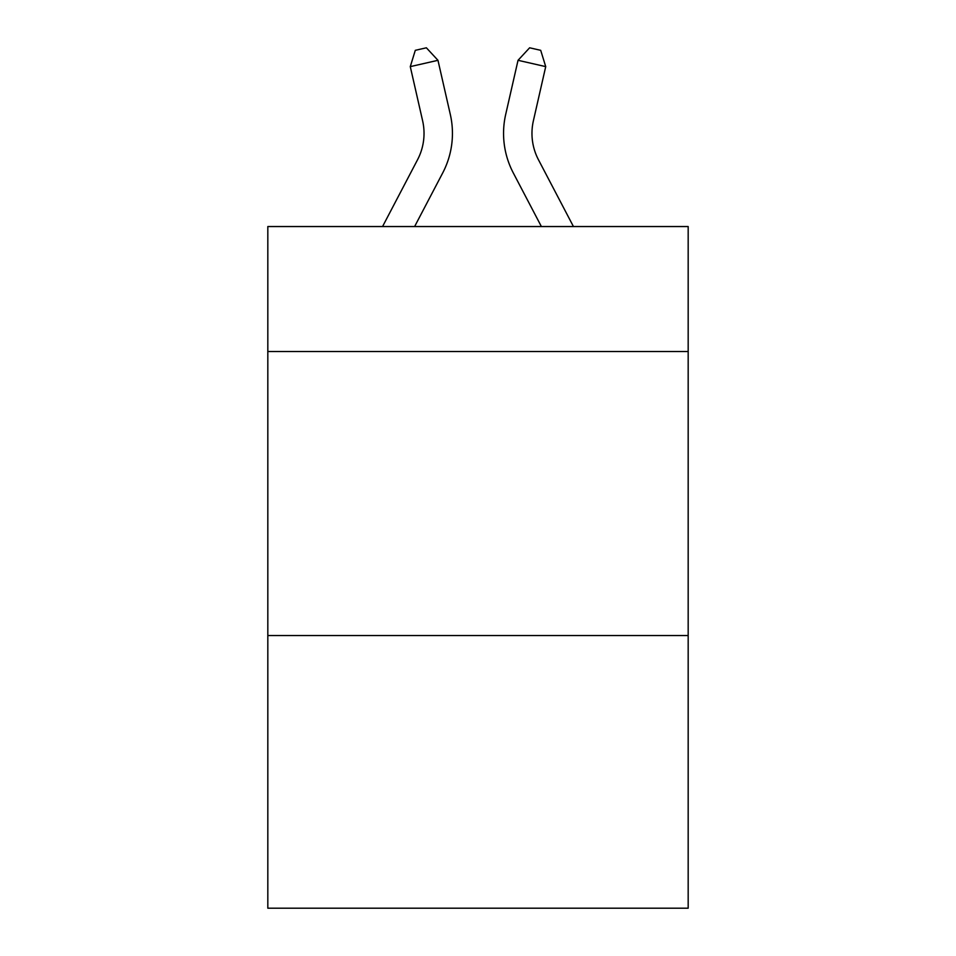 <?xml version="1.0" encoding="UTF-8"?>
<svg xmlns="http://www.w3.org/2000/svg" width="956" height="956" viewBox="0 0 956 956"><rect width="100%" height="100%" fill="white"/><g stroke="black" fill="none" stroke-linecap="round" stroke-linejoin="round"><path stroke-width="1.43" d="M688.177 351.521L688.177 226.548L267.823 226.548L267.823 351.521L688.177 351.521L688.177 908.2L267.823 908.2L267.823 351.521M688.177 635.537L267.823 635.537M382.555 226.548L417.545 159.748A56.81 56.81 0 0 0 422.612 120.767L410.279 66.621L437.968 60.312L450.312 114.457A85.204 85.204 0 0 1 442.712 172.928L414.617 226.548M573.445 226.548L538.455 159.748A56.81 56.81 0 0 1 533.388 120.767L545.721 66.621L518.033 60.312L505.688 114.457A85.204 85.204 0 0 0 513.288 172.928L541.383 226.548M518.033 60.312L505.688 114.457L518.033 60.312L505.688 114.457L518.033 60.312L505.688 114.457L518.033 60.312L505.688 114.457L518.033 60.312L505.688 114.457L518.033 60.312L505.688 114.457L518.033 60.312L529.624 47.8L540.702 50.321L545.721 66.621M538.455 159.748A56.81 56.81 0 0 1 533.388 120.767A56.81 56.81 0 0 0 538.455 159.748A56.81 56.81 0 0 1 533.388 120.767A56.81 56.81 0 0 0 538.455 159.748A56.81 56.81 0 0 1 533.388 120.767A56.81 56.81 0 0 0 538.455 159.748A56.81 56.81 0 0 1 533.388 120.767A56.81 56.81 0 0 0 538.455 159.748A56.81 56.81 0 0 1 533.388 120.767A56.81 56.81 0 0 0 538.455 159.748A56.81 56.81 0 0 1 533.388 120.767M417.545 159.748A56.81 56.81 0 0 0 422.612 120.767M410.279 66.621L415.298 50.321L426.376 47.8L437.968 60.312"/></g></svg>
